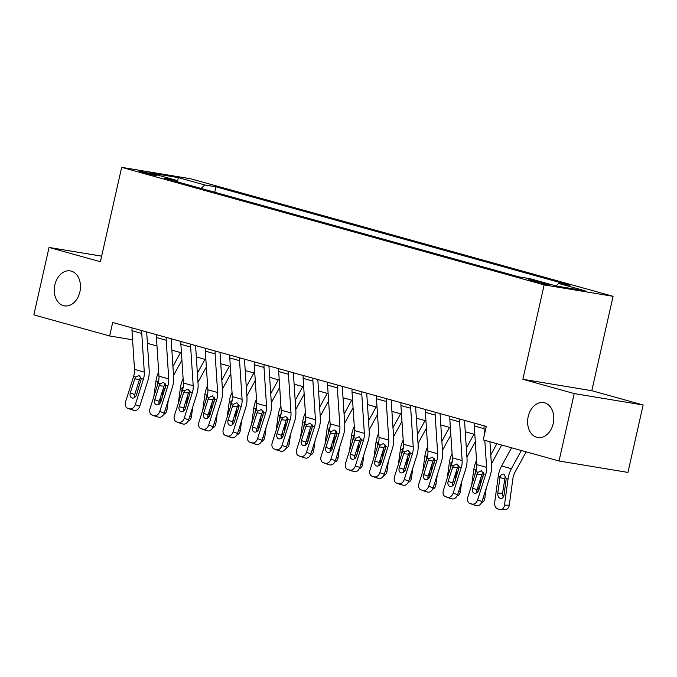 <?xml version="1.0" encoding="UTF-8"?>
<svg xmlns="http://www.w3.org/2000/svg" width="677" height="677" viewBox="0 0 677 677"><rect width="100%" height="100%" fill="white"/><g stroke="black" fill="none" stroke-linecap="round" stroke-linejoin="round"><path stroke-width="1.02" d="M79.886 291.863A17.72 12.956 99.4 0 1 64.467 305.86A17.72 12.956 99.4 0 1 54.845 284.899A17.72 12.956 99.4 0 1 70.264 270.893A17.72 12.956 99.4 0 1 79.886 291.863M553.227 423.557A17.72 12.956 99.4 0 1 537.817 437.554A17.72 12.956 99.4 0 1 528.195 416.592A17.72 12.956 99.4 0 1 543.606 402.595A17.72 12.956 99.4 0 1 553.227 423.557M141.967 172.466A8.86 0.474 12.7 0 0 151.284 174.658A8.86 0.474 12.7 0 0 156.573 175.402A8.86 0.474 12.7 0 0 153.891 174.446A8.86 0.474 12.7 0 0 144.573 172.254A8.86 0.474 12.7 0 0 139.284 171.509A8.86 0.474 12.7 0 0 141.967 172.466M613.083 296.306L190.584 178.762L121.665 167.346L544.156 284.89L613.083 296.306L591.808 390.705L522.881 379.289L574.223 393.574L643.15 404.99L591.808 390.705M643.15 404.99L627.951 472.419L559.033 460.995L574.223 393.574M559.033 460.995L483.234 439.906L486.272 426.425L112.687 322.48L109.64 335.97L132.574 339.769M547.05 283.849L542.751 282.656A8.581 0.457 12.7 0 0 533.721 280.532A8.581 0.457 12.7 0 0 528.602 279.813A8.581 0.457 12.7 0 0 531.2 280.743L535.499 281.937A8.581 0.457 12.7 0 0 544.528 284.061A8.581 0.457 12.7 0 0 549.648 284.78A8.581 0.457 12.7 0 0 547.05 283.849L546.906 284.509M556.139 285.956L558.728 283.451L570 285.322L215.971 186.818L214.744 192.243M558.728 283.451L585.14 290.797L556.452 286.049L530.04 278.696L518.777 276.834L164.739 178.33L176.012 180.2L149.609 172.855L178.296 177.602L204.699 184.948L215.971 186.818M101.643 256.168L49.049 247.452L33.85 314.881L109.64 335.97M49.049 247.452L100.391 261.737L121.665 167.346M522.881 379.289L544.156 284.89M147.408 343.332L156.979 345.989M171.865 350.136L181.428 352.793M196.313 356.931L205.884 359.597M220.761 363.735L230.332 366.401M245.209 370.539L254.78 373.205M269.658 377.343L279.229 380.009M294.114 384.147L303.677 386.804M318.562 390.951L328.133 393.608M343.011 397.746L352.582 400.412M367.459 404.55L377.03 407.215M391.907 411.354L401.478 414.019M416.355 418.158L425.926 420.823M440.812 424.961L450.383 427.619M465.26 431.765L474.831 434.422M204.699 184.948L201.086 188.443M176.612 181.631L176.012 180.2M178.296 177.602L177.543 181.893M484.182 425.841A9.69 6.592 105.5 0 0 484.055 428.685L484.436 434.566M484.817 440.346L486.585 467.35A13.845 9.41 -74.5 0 1 485.688 474.433L477.615 499.88L482.041 501.496A5.534 4.054 110 0 1 476.456 505.677L472.03 504.069A5.534 4.054 -70 0 0 477.615 499.88M489.92 441.768L491.468 465.412A20.767 14.115 -74.5 0 1 490.114 476.041L482.041 501.496M474.408 423.125A9.69 6.592 105.5 0 0 474.272 425.96L476.811 464.625A13.845 9.41 -74.5 0 1 475.906 471.708L467.832 497.163A5.534 4.054 -70 0 0 469.855 503.451A5.534 4.054 -70 0 0 470.075 503.527L472.03 504.069M483.166 472.275L481.846 474.611L477.048 474.162L472.605 488.159L477.031 489.767L481.846 474.611M470.075 503.527L476.456 505.677M474.501 505.135A5.534 4.054 110 0 1 474.281 505.067A5.534 4.054 110 0 1 474.069 504.983M477.031 489.767A4.426 3.241 -70 0 0 476.913 492.695M477.048 474.162L478.013 472.292L481.389 470.735L483.581 473.841L478.867 489.903A4.426 3.241 110 0 1 474.399 493.245A4.426 3.241 110 0 1 474.222 493.194A4.426 3.241 110 0 1 472.605 488.159M511.558 447.793L501.615 465.996A20.767 14.115 105.5 0 0 498.255 476.286L494.684 502.486A5.534 3.977 -91 0 0 497.857 509.002L499.821 509.553A5.534 3.977 -91 0 0 500.65 509.654A5.534 3.977 -91 0 0 504.467 505.211L509.282 505.127A5.534 3.977 89 0 1 505.457 509.578L500.65 509.654M521.341 450.51L511.397 468.712A20.767 14.115 105.5 0 0 508.038 479.011L504.467 505.211M526.131 451.847L515.087 472.064A13.845 9.41 105.5 0 0 512.844 478.927L509.282 505.127M500.066 476.794C500.853 474.704 502.114 473.807 503.849 474.112L506.218 478.504L504.035 494.946A4.426 3.182 89 0 1 500.98 498.509A4.426 3.182 89 0 1 500.32 498.416A4.426 3.182 89 0 1 497.781 493.203L500.066 476.794L498.255 476.286M505.169 476.794L502.588 493.127A4.426 3.182 -91 0 0 503.358 496.935M459.734 419.038A9.69 6.592 105.5 0 0 459.607 421.881L462.137 460.546A13.845 9.41 -74.5 0 1 461.24 467.629L453.167 493.084L457.593 494.692A5.534 4.054 110 0 1 452.008 498.881L447.582 497.265A5.534 4.054 -70 0 0 453.167 493.084M464.515 420.366L467.02 458.608A20.767 14.115 -74.5 0 1 465.666 469.237L457.593 494.692M449.96 416.321A9.69 6.592 105.5 0 0 449.824 419.156L452.354 457.821A13.845 9.41 -74.5 0 1 451.457 464.904L443.384 490.36A5.534 4.054 -70 0 0 445.407 496.656A5.534 4.054 -70 0 0 445.618 496.723L447.582 497.265M458.718 465.471L457.398 467.807L452.6 467.358L448.157 481.355L452.583 482.963L457.398 467.807M445.618 496.723L452.008 498.881M450.053 498.331A5.534 4.054 110 0 1 449.833 498.264A5.534 4.054 110 0 1 449.621 498.179M452.583 482.963A4.426 3.241 -70 0 0 452.456 485.891M452.6 467.358L453.565 465.497L456.941 463.931L459.133 467.045L454.411 483.099A4.426 3.241 110 0 1 449.943 486.45A4.426 3.241 110 0 1 449.773 486.391A4.426 3.241 110 0 1 448.157 481.355M435.286 412.242A9.69 6.592 105.5 0 0 435.15 415.077L437.689 453.742A13.845 9.41 -74.5 0 1 436.783 460.825L428.71 486.281L433.145 487.889A5.534 4.054 110 0 1 427.559 492.077L423.125 490.461A5.534 4.054 -70 0 0 428.71 486.281M440.058 413.571L442.572 451.813A20.767 14.115 -74.5 0 1 441.218 462.433L433.145 487.889M425.503 409.517A9.69 6.592 105.5 0 0 425.376 412.352L427.906 451.017A13.845 9.41 -74.5 0 1 427.009 458.109L418.936 483.556A5.534 4.054 -70 0 0 420.95 489.852A5.534 4.054 -70 0 0 421.17 489.92L423.125 490.461M434.27 458.667L432.942 461.003L428.143 460.555L423.709 474.552L428.135 476.168L432.942 461.003M421.17 489.92L427.559 492.077M425.605 491.527A5.534 4.054 110 0 1 425.384 491.46A5.534 4.054 110 0 1 425.173 491.375M428.135 476.168A4.426 3.241 -70 0 0 428.008 479.088M428.143 460.555L429.116 458.693L432.493 457.127L434.685 460.242L429.963 476.295A4.426 3.241 110 0 1 425.494 479.646A4.426 3.241 110 0 1 425.325 479.587A4.426 3.241 110 0 1 423.709 474.552M410.837 405.438A9.69 6.592 105.5 0 0 410.702 408.273L413.241 446.938A13.845 9.41 -74.5 0 1 412.335 454.022L404.262 479.477L408.696 481.085A5.534 4.054 110 0 1 403.111 485.274L398.677 483.666A5.534 4.054 -70 0 0 404.262 479.477M415.61 406.767L418.115 445.009A20.767 14.115 -74.5 0 1 416.77 455.638L408.696 481.085M401.055 402.713A9.69 6.592 105.5 0 0 400.928 405.557L403.458 444.222A13.845 9.41 -74.5 0 1 402.561 451.305L394.488 476.752A5.534 4.054 -70 0 0 396.502 483.048A5.534 4.054 -70 0 0 396.722 483.116L398.677 483.666M409.813 451.864L408.493 454.199L403.695 453.751L399.252 467.748L403.687 469.364L408.493 454.199M396.722 483.116L403.111 485.274M401.156 484.732A5.534 4.054 110 0 1 400.936 484.656A5.534 4.054 110 0 1 400.725 484.571M403.687 469.364A4.426 3.241 -70 0 0 403.56 472.292M403.695 453.751L404.668 451.889L408.036 450.323L410.228 453.438L405.515 469.491A4.426 3.241 110 0 1 401.046 472.842A4.426 3.241 110 0 1 400.869 472.783A4.426 3.241 110 0 1 399.252 467.748M476.532 460.428A20.767 14.115 105.5 0 0 473.807 469.483L471.691 484.994M496.893 443.706L490.774 454.902M483.463 473.079L482.913 477.133M486.171 488.489L484.825 498.323A5.534 3.977 89 0 1 481.533 502.715M501.682 445.043L491.367 463.923M474.89 474.907L475.618 469.99L476.693 468.129M479.714 487.22L481.119 476.896M478.597 490.588A4.426 3.182 89 0 1 476.76 491.688M478.148 486.264L478.14 486.323A4.426 3.182 -91 0 0 478.834 490.004M452.084 453.624A20.767 14.115 105.5 0 0 449.359 462.687L447.243 478.19M473.934 434.177L466.326 448.098M459.014 466.275L458.464 470.329M461.714 481.685L460.377 491.527A5.534 3.977 89 0 1 457.085 495.911M475.305 441.759L466.918 457.119M450.442 468.103L451.17 463.186L452.244 461.325M455.266 480.425L456.67 470.092M454.149 483.784A4.426 3.182 89 0 1 452.312 484.884M453.7 479.46L453.692 479.519A4.426 3.182 -91 0 0 454.377 483.2M427.636 446.82A20.767 14.115 105.5 0 0 424.902 455.883L422.795 471.387M449.477 427.373L441.878 441.294M434.566 459.471L434.016 463.533M437.266 474.89L435.929 484.724A5.534 3.977 89 0 1 432.637 489.116M450.857 434.956L442.47 450.323M425.994 461.299L426.722 456.383L427.796 454.521M430.817 473.621L432.222 463.288M429.7 476.98A4.426 3.182 89 0 1 427.864 478.08M429.252 472.656L429.243 472.715A4.426 3.182 -91 0 0 429.929 476.396M386.389 398.635A9.69 6.592 105.5 0 0 386.254 401.469L388.793 440.135A13.845 9.41 -74.5 0 1 387.887 447.218L379.814 472.673L384.24 474.281A5.534 4.054 110 0 1 378.663 478.47L374.229 476.862A5.534 4.054 -70 0 0 379.814 472.673M391.162 399.963L393.667 438.205A20.767 14.115 -74.5 0 1 392.322 448.834L384.24 474.281M376.607 395.91A9.69 6.592 105.5 0 0 376.471 398.753L379.01 437.418A13.845 9.41 -74.5 0 1 378.104 444.501L370.031 469.956A5.534 4.054 -70 0 0 372.054 476.244A5.534 4.054 -70 0 0 372.274 476.312L374.229 476.862M385.365 445.068L384.045 447.395L379.247 446.947L374.804 460.952L379.238 462.56L384.045 447.395M372.274 476.312L378.663 478.47M376.7 477.928A5.534 4.054 110 0 1 376.488 477.852A5.534 4.054 110 0 1 376.268 477.767M379.238 462.56A4.426 3.241 -70 0 0 379.112 465.488M379.247 446.947L380.212 445.085L383.588 443.52L385.78 446.634L381.066 462.687A4.426 3.241 110 0 1 376.598 466.038A4.426 3.241 110 0 1 376.42 465.979A4.426 3.241 110 0 1 374.804 460.952M403.187 440.025A20.767 14.115 105.5 0 0 400.454 449.079L398.347 464.583M425.029 420.569L417.43 434.49M410.118 452.676L409.568 456.73M412.818 468.086L411.481 477.92A5.534 3.977 89 0 1 408.18 482.312M426.408 428.152L418.022 443.52M401.546 454.495L402.273 449.587L403.348 447.717M406.361 466.817L407.774 456.484M405.252 470.176A4.426 3.182 89 0 1 403.416 471.277M404.795 465.852L404.787 465.92A4.426 3.182 -91 0 0 405.481 469.601M361.941 391.831A9.69 6.592 105.5 0 0 361.806 394.666L364.336 433.331A13.845 9.41 -74.5 0 1 363.439 440.422L355.366 465.869L359.792 467.485A5.534 4.054 110 0 1 354.206 471.666L349.781 470.058A5.534 4.054 -70 0 0 355.366 465.869M366.714 393.159L369.219 431.401A20.767 14.115 -74.5 0 1 367.865 442.03L359.792 467.485M352.158 389.114A9.69 6.592 105.5 0 0 352.023 391.949L354.562 430.614A13.845 9.41 -74.5 0 1 353.656 437.697L345.583 463.153A5.534 4.054 -70 0 0 347.606 469.44A5.534 4.054 -70 0 0 347.826 469.516L349.781 470.058M360.917 438.264L359.597 440.592L354.799 440.143L350.356 454.149L354.79 455.756L359.597 440.592M347.826 469.516L354.206 471.666M352.252 471.124A5.534 4.054 110 0 1 352.032 471.057A5.534 4.054 110 0 1 351.82 470.964M354.79 455.756A4.426 3.241 -70 0 0 354.663 458.684M354.799 440.143L355.763 438.281L359.14 436.716L361.332 439.83L356.618 455.892A4.426 3.241 110 0 1 352.15 459.234A4.426 3.241 110 0 1 351.972 459.184A4.426 3.241 110 0 1 350.356 454.149M337.484 385.027A9.69 6.592 105.5 0 0 337.358 387.87L339.888 426.535A13.845 9.41 -74.5 0 1 338.991 433.618L330.918 459.065L335.343 460.682A5.534 4.054 110 0 1 329.758 464.862L325.332 463.254A5.534 4.054 -70 0 0 330.918 459.065M342.266 386.355L344.771 424.597A20.767 14.115 -74.5 0 1 343.417 435.226L335.343 460.682M327.71 382.31A9.69 6.592 105.5 0 0 327.575 385.145L330.105 423.81A13.845 9.41 -74.5 0 1 329.208 430.894L321.135 456.349A5.534 4.054 -70 0 0 323.157 462.636A5.534 4.054 -70 0 0 323.378 462.713L325.332 463.254M336.469 431.461L335.149 433.796L330.351 433.348L325.908 447.345L330.334 448.953L335.149 433.796M323.378 462.713L329.758 464.862M327.803 464.32A5.534 4.054 110 0 1 327.583 464.253A5.534 4.054 110 0 1 327.372 464.16M330.334 448.953A4.426 3.241 -70 0 0 330.215 451.881M330.351 433.348L331.315 431.477L334.692 429.92L336.884 433.026L332.162 449.088A4.426 3.241 110 0 1 327.702 452.431A4.426 3.241 110 0 1 327.524 452.38A4.426 3.241 110 0 1 325.908 447.345M313.036 378.223A9.69 6.592 105.5 0 0 312.909 381.066L315.44 419.732A13.845 9.41 -74.5 0 1 314.543 426.815L306.461 452.27L310.895 453.878A5.534 4.054 110 0 1 305.31 458.067L300.884 456.45A5.534 4.054 -70 0 0 306.461 452.27M317.809 379.552L320.323 417.794A20.767 14.115 -74.5 0 1 318.969 428.423L310.895 453.878M303.262 375.507A9.69 6.592 105.5 0 0 303.127 378.341L305.657 417.007A13.845 9.41 -74.5 0 1 304.76 424.09L296.687 449.545A5.534 4.054 -70 0 0 298.701 455.841A5.534 4.054 -70 0 0 298.921 455.909L300.884 456.45M312.021 424.657L310.692 426.992L305.894 426.544L301.46 440.541L305.886 442.149L310.692 426.992M298.921 455.909L305.31 458.067M303.355 457.517A5.534 4.054 110 0 1 303.135 457.449A5.534 4.054 110 0 1 302.924 457.364M305.886 442.149A4.426 3.241 -70 0 0 305.759 445.077M305.894 426.544L306.867 424.682L310.244 423.117L312.435 426.231L307.713 442.284A4.426 3.241 110 0 1 303.245 445.635A4.426 3.241 110 0 1 303.076 445.576A4.426 3.241 110 0 1 301.46 440.541M288.588 371.428A9.69 6.592 105.5 0 0 288.453 374.263L290.992 412.928A13.845 9.41 -74.5 0 1 290.086 420.011L282.013 445.466L286.447 447.074A5.534 4.054 110 0 1 280.862 451.263L276.428 449.646A5.534 4.054 -70 0 0 282.013 445.466M293.361 372.756L295.866 410.998A20.767 14.115 -74.5 0 1 294.52 421.619L286.447 447.074M278.806 368.703A9.69 6.592 105.5 0 0 278.679 371.538L281.209 410.203A13.845 9.41 -74.5 0 1 280.312 417.294L272.239 442.741A5.534 4.054 -70 0 0 274.253 449.037A5.534 4.054 -70 0 0 274.473 449.105L276.428 449.646M287.564 417.853L286.244 420.189L281.446 419.74L277.003 433.737L281.437 435.353L286.244 420.189M274.473 449.105L280.862 451.263M278.907 450.713A5.534 4.054 110 0 1 278.687 450.645A5.534 4.054 110 0 1 278.475 450.56M281.437 435.353A4.426 3.241 -70 0 0 281.31 438.273M281.446 419.74L282.419 417.878L285.787 416.313L287.979 419.427L283.265 435.48A4.426 3.241 110 0 1 278.797 438.831A4.426 3.241 110 0 1 278.619 438.772A4.426 3.241 110 0 1 277.003 433.737M264.14 364.624A9.69 6.592 105.5 0 0 264.005 367.459L266.543 406.124A13.845 9.41 -74.5 0 1 265.638 413.207L257.565 438.662L261.999 440.27A5.534 4.054 110 0 1 256.414 444.459L251.979 442.851A5.534 4.054 -70 0 0 257.565 438.662M268.913 365.952L271.418 404.194A20.767 14.115 -74.5 0 1 270.072 414.823L261.999 440.27M254.357 361.899A9.69 6.592 105.5 0 0 254.222 364.742L256.761 403.407A13.845 9.41 -74.5 0 1 255.864 410.49L247.782 435.937A5.534 4.054 -70 0 0 249.805 442.233A5.534 4.054 -70 0 0 250.025 442.301L251.979 442.851M263.116 411.049L261.796 413.385L256.998 412.936L252.555 426.933L256.989 428.549L261.796 413.385M250.025 442.301L256.414 444.459M254.45 443.917A5.534 4.054 110 0 1 254.239 443.841A5.534 4.054 110 0 1 254.019 443.757M256.989 428.549A4.426 3.241 -70 0 0 256.862 431.477M256.998 412.936L257.962 411.074L261.339 409.509L263.531 412.623L258.817 428.676A4.426 3.241 110 0 1 254.349 432.028A4.426 3.241 110 0 1 254.171 431.968A4.426 3.241 110 0 1 252.555 426.933M378.731 433.221A20.767 14.115 105.5 0 0 376.006 442.276L373.899 457.779M400.581 413.765L392.982 427.686M385.67 445.872L385.111 449.926M388.37 461.282L387.032 471.116A5.534 3.977 89 0 1 383.732 475.508M401.96 421.348L393.574 436.716M377.097 447.692L377.817 442.783L378.9 440.913M381.913 460.013L383.317 449.68M380.804 463.373A4.426 3.182 89 0 1 378.968 464.481M380.347 459.048L380.339 459.116A4.426 3.182 -91 0 0 381.033 462.797M354.283 426.417A20.767 14.115 105.5 0 0 351.558 435.472L349.442 450.984M376.133 406.962L368.533 420.891M361.213 439.068L360.663 443.122M363.921 454.479L362.584 464.312A5.534 3.977 89 0 1 359.284 468.704M377.512 414.552L369.117 429.912M352.649 440.888L353.369 435.98L354.443 434.109M357.464 453.209L358.869 442.885M356.347 456.569A4.426 3.182 89 0 1 354.52 457.677M355.899 452.244L355.89 452.312A4.426 3.182 -91 0 0 356.584 455.993M329.834 419.613A20.767 14.115 105.5 0 0 327.109 428.668L324.994 444.18M351.685 400.166L344.077 414.087M336.765 432.264L336.215 436.318M339.473 447.675L338.128 457.508A5.534 3.977 89 0 1 334.836 461.9M353.064 407.749L344.669 423.108M328.193 434.092L328.92 429.176L329.995 427.314M333.016 446.405L334.421 436.081M331.899 449.773A4.426 3.182 89 0 1 330.063 450.874M331.451 445.449L331.442 445.508A4.426 3.182 -91 0 0 332.128 449.189M305.386 412.809A20.767 14.115 105.5 0 0 302.653 421.873L300.546 437.376M327.236 393.362L319.629 407.283M312.317 425.461L311.767 429.514M315.017 440.871L313.679 450.713A5.534 3.977 89 0 1 310.388 455.096M328.607 400.945L320.221 416.304M303.745 427.289L304.472 422.372L305.547 420.51M308.568 439.61L309.973 429.277M307.451 442.97A4.426 3.182 89 0 1 305.615 444.07M307.003 438.645L306.994 438.704A4.426 3.182 -91 0 0 307.68 442.386M280.938 406.005A20.767 14.115 105.5 0 0 278.205 415.069L276.098 430.572M302.78 386.559L295.18 400.479M287.869 418.657L287.319 422.719M290.568 434.075L289.231 443.909A5.534 3.977 89 0 1 285.931 448.301M304.159 394.141L295.773 409.5M279.296 420.485L280.024 415.568L281.099 413.706M284.112 432.806L285.525 422.473M283.003 436.166A4.426 3.182 89 0 1 281.167 437.266M282.554 431.841L282.537 431.901A4.426 3.182 -91 0 0 283.231 435.582M239.692 357.82A9.69 6.592 105.5 0 0 239.556 360.655L242.087 399.32A13.845 9.41 -74.5 0 1 241.19 406.403L233.116 431.858L237.542 433.466A5.534 4.054 110 0 1 231.957 437.655L227.531 436.047A5.534 4.054 -70 0 0 233.116 431.858M244.465 359.148L246.97 397.391A20.767 14.115 -74.5 0 1 245.616 408.019L237.542 433.466M229.909 355.095A9.69 6.592 105.5 0 0 229.774 357.938L232.313 396.604A13.845 9.41 -74.5 0 1 231.407 403.687L223.334 429.142A5.534 4.054 -70 0 0 225.356 435.429A5.534 4.054 -70 0 0 225.576 435.497L227.531 436.047M238.668 404.254L237.348 406.581L232.549 406.132L228.107 420.138L232.541 421.746L237.348 406.581M225.576 435.497L231.957 437.655M230.002 437.114A5.534 4.054 110 0 1 229.782 437.037A5.534 4.054 110 0 1 229.571 436.953M232.541 421.746A4.426 3.241 -70 0 0 232.414 424.674M232.549 406.132L233.514 404.271L236.891 402.705L239.083 405.819L234.369 421.873A4.426 3.241 110 0 1 229.901 425.224A4.426 3.241 110 0 1 229.723 425.164A4.426 3.241 110 0 1 228.107 420.138M256.481 399.21A20.767 14.115 105.5 0 0 253.757 408.265L251.649 423.768M278.332 379.755L270.732 393.675M263.421 411.861L262.862 415.915M266.12 427.272L264.783 437.105A5.534 3.977 89 0 1 261.483 441.497M279.711 387.337L271.325 402.705M254.848 413.681L255.576 408.773L256.651 406.902M259.663 426.002L261.068 415.67M258.555 429.362A4.426 3.182 89 0 1 256.718 430.462M258.098 425.038L258.089 425.097A4.426 3.182 -91 0 0 258.783 428.786M215.235 351.016A9.69 6.592 105.5 0 0 215.108 353.851L217.639 392.516A13.845 9.41 -74.5 0 1 216.742 399.608L208.668 425.054L213.094 426.671A5.534 4.054 110 0 1 207.509 430.851L203.083 429.243A5.534 4.054 -70 0 0 208.668 425.054M220.017 352.345L222.521 390.587A20.767 14.115 -74.5 0 1 221.167 401.216L213.094 426.671M205.461 348.291A9.69 6.592 105.5 0 0 205.326 351.135L207.864 389.8A13.845 9.41 -74.5 0 1 206.959 396.883L198.886 422.338A5.534 4.054 -70 0 0 200.908 428.626A5.534 4.054 -70 0 0 201.128 428.702L203.083 429.243M214.22 397.45L212.9 399.777L208.101 399.328L203.659 413.334L208.084 414.942L212.9 399.777M201.128 428.702L207.509 430.851M205.554 430.31A5.534 4.054 110 0 1 205.334 430.242A5.534 4.054 110 0 1 205.123 430.149M208.084 414.942A4.426 3.241 -70 0 0 207.966 417.87M208.101 399.328L209.066 397.467L212.443 395.901L214.634 399.015L209.921 415.077A4.426 3.241 110 0 1 205.453 418.42A4.426 3.241 110 0 1 205.275 418.369A4.426 3.241 110 0 1 203.659 413.334M232.033 392.406A20.767 14.115 105.5 0 0 229.308 401.461L227.193 416.964M253.883 372.951L246.284 386.872M238.964 405.058L238.414 409.111M241.672 420.468L240.335 430.301A5.534 3.977 89 0 1 237.035 434.693M255.263 380.533L246.877 395.901M230.4 406.877L231.119 401.969L232.203 400.099M235.215 419.198L236.62 408.866M234.107 422.558A4.426 3.182 89 0 1 232.27 423.667M233.65 418.234L233.641 418.301A4.426 3.182 -91 0 0 234.335 421.983M190.787 344.212A9.69 6.592 105.5 0 0 190.66 347.056L193.19 385.721A13.845 9.41 -74.5 0 1 192.293 392.804L184.22 418.251L188.646 419.867A5.534 4.054 110 0 1 183.061 424.047L178.635 422.44A5.534 4.054 -70 0 0 184.22 418.251M195.568 345.541L198.073 383.783A20.767 14.115 -74.5 0 1 196.719 394.412L188.646 419.867M181.013 341.496A9.69 6.592 105.5 0 0 180.877 344.331L183.408 382.996A13.845 9.41 -74.5 0 1 182.511 390.079L174.438 415.534A5.534 4.054 -70 0 0 176.46 421.822A5.534 4.054 -70 0 0 176.672 421.898L178.635 422.44M189.772 390.646L188.451 392.982L183.653 392.533L179.21 406.53L183.636 408.138L188.451 392.982M176.672 421.898L183.061 424.047M181.106 423.506A5.534 4.054 110 0 1 180.886 423.438A5.534 4.054 110 0 1 180.674 423.345M183.636 408.138A4.426 3.241 -70 0 0 183.509 411.066M183.653 392.533L184.618 390.663L187.994 389.106L190.186 392.211L185.464 408.273A4.426 3.241 110 0 1 180.996 411.616A4.426 3.241 110 0 1 180.827 411.565A4.426 3.241 110 0 1 179.21 406.53M207.585 385.602A20.767 14.115 105.5 0 0 204.86 394.657L202.745 410.169M229.435 366.147L221.828 380.076M214.516 398.254L213.966 402.307M217.224 413.664L215.878 423.497A5.534 3.977 89 0 1 212.586 427.889M230.815 373.738L222.42 389.097M205.943 400.073L206.671 395.165L207.746 393.295M210.767 412.395L212.172 402.062M209.65 415.754A4.426 3.182 89 0 1 207.814 416.863M209.201 411.43L209.193 411.498A4.426 3.182 -91 0 0 209.887 415.179M166.339 337.408A9.69 6.592 105.5 0 0 166.203 340.252L168.742 378.917A13.845 9.41 -74.5 0 1 167.837 386L159.764 411.455L164.198 413.063A5.534 4.054 110 0 1 158.613 417.244L154.178 415.636A5.534 4.054 -70 0 0 159.764 411.455M171.112 338.737L173.625 376.979A20.767 14.115 -74.5 0 1 172.271 387.608L164.198 413.063M156.556 334.692A9.69 6.592 105.5 0 0 156.429 337.527L158.96 376.192A13.845 9.41 -74.5 0 1 158.063 383.275L149.989 408.73A5.534 4.054 -70 0 0 152.003 415.026A5.534 4.054 -70 0 0 152.223 415.094L154.178 415.636M165.315 383.842L163.995 386.178L159.197 385.729L154.762 399.726L159.188 401.334L163.995 386.178M152.223 415.094L158.613 417.244M156.658 416.702A5.534 4.054 110 0 1 156.438 416.634A5.534 4.054 110 0 1 156.226 416.55M159.188 401.334A4.426 3.241 -70 0 0 159.061 404.262M159.197 385.729L160.17 383.867L163.546 382.302L165.73 385.416L161.016 401.469A4.426 3.241 110 0 1 156.548 404.821A4.426 3.241 110 0 1 156.379 404.761A4.426 3.241 110 0 1 154.762 399.726M183.137 378.798A20.767 14.115 105.5 0 0 180.404 387.853L178.296 403.365M204.987 359.352L197.379 373.272M190.068 391.45L189.518 395.503M192.767 406.86L191.43 416.693A5.534 3.977 89 0 1 188.138 421.086M206.358 366.934L197.972 382.293M181.495 393.278L182.223 388.361L183.298 386.499M186.319 405.591L187.724 395.266M185.202 408.959A4.426 3.182 89 0 1 183.365 410.059M184.753 404.634L184.745 404.694A4.426 3.182 -91 0 0 185.43 408.375M141.891 330.613A9.69 6.592 105.5 0 0 141.755 333.448L144.294 372.113A13.845 9.41 -74.5 0 1 143.389 379.196L135.315 404.651L139.75 406.259A5.534 4.054 110 0 1 134.164 410.448L129.73 408.832A5.534 4.054 -70 0 0 135.315 404.651M146.664 331.933L149.168 370.184A20.767 14.115 -74.5 0 1 147.823 380.804L139.75 406.259M132.108 327.888A9.69 6.592 105.5 0 0 131.981 330.723L134.511 369.388A13.845 9.41 -74.5 0 1 133.614 376.471L125.533 401.926A5.534 4.054 -70 0 0 127.555 408.223A5.534 4.054 -70 0 0 127.775 408.29L129.73 408.832M140.867 377.038L139.547 379.374L134.748 378.925L130.306 392.922L134.74 394.539L139.547 379.374M127.775 408.29L134.164 410.448M132.21 409.898A5.534 4.054 110 0 1 131.99 409.83A5.534 4.054 110 0 1 131.77 409.746M134.74 394.539A4.426 3.241 -70 0 0 134.613 397.458M134.748 378.925L135.722 377.064L139.09 375.498L141.281 378.612L136.568 394.666A4.426 3.241 110 0 1 132.1 398.017A4.426 3.241 110 0 1 131.922 397.958A4.426 3.241 110 0 1 130.306 392.922M158.689 371.995A20.767 14.115 105.5 0 0 155.955 381.058L153.848 396.561M180.531 352.548L172.931 366.469M165.62 384.646L165.07 388.7M168.319 400.056L166.982 409.898A5.534 3.977 89 0 1 163.69 414.282M181.91 360.13L173.524 375.49M157.047 386.474L157.775 381.557L158.85 379.695M161.871 398.795L163.275 388.463M160.754 402.155A4.426 3.182 89 0 1 158.917 403.255M160.305 397.831L160.297 397.89A4.426 3.182 -91 0 0 160.982 401.571M542.522 283.638L542.751 282.656M483.581 473.841L485.688 474.433M475.906 471.708L478.013 472.292M476.811 464.625L486.585 467.35M474.272 425.96L484.055 428.685M508.038 479.011L506.218 478.504M511.397 468.712L501.615 465.996M497.781 493.203L502.588 493.127M504.551 478.715L499.905 477.598M459.133 467.045L461.24 467.629M451.457 464.904L453.565 465.497M452.354 457.821L462.137 460.546M449.824 419.156L459.607 421.881M434.685 460.242L436.783 460.825M427.009 458.109L429.116 458.693M427.906 451.017L437.689 453.742M425.376 412.352L435.15 415.077M410.228 453.438L412.335 454.022M402.561 451.305L404.668 451.889M403.458 444.222L413.241 446.938M400.928 405.557L410.702 408.273M483.039 498.357L484.825 498.323M475.618 469.99L473.807 469.483M476.126 470.955L475.457 470.794M458.591 491.553L460.377 491.527M451.17 463.186L449.359 462.687M451.677 464.16L451 463.99M434.135 484.749L435.929 484.724M426.722 456.383L424.902 455.883M427.229 457.356L426.552 457.195M385.78 446.634L387.887 447.218M378.104 444.501L380.212 445.085M379.01 437.418L388.793 440.135M376.471 398.753L386.254 401.469M409.687 477.945L411.481 477.92M402.273 449.587L400.454 449.079M402.781 450.552L402.104 450.391M361.332 439.83L363.439 440.422M353.656 437.697L355.763 438.281M354.562 430.614L364.336 433.331M352.023 391.949L361.806 394.666M336.884 433.026L338.991 433.618M329.208 430.894L331.315 431.477M330.105 423.81L339.888 426.535M327.575 385.145L337.358 387.87M312.435 426.231L314.543 426.815M304.76 424.09L306.867 424.682M305.657 417.007L315.44 419.732M303.127 378.341L312.909 381.066M287.979 419.427L290.086 420.011M280.312 417.294L282.419 417.878M281.209 410.203L290.992 412.928M278.679 371.538L288.453 374.263M263.531 412.623L265.638 413.207M255.864 410.49L257.962 411.074M256.761 403.407L266.543 406.124M254.222 364.742L264.005 367.459M385.238 471.15L387.032 471.116M377.817 442.783L376.006 442.276M378.333 443.748L377.656 443.587M360.79 464.346L362.584 464.312M353.369 435.98L351.558 435.472M353.885 436.944L353.208 436.783M336.342 457.542L338.128 457.508M328.92 429.176L327.109 428.668M329.428 430.14L328.751 429.98M311.894 450.738L313.679 450.713M304.472 422.372L302.653 421.873M304.98 423.345L304.303 423.176M287.437 443.934L289.231 443.909M280.024 415.568L278.205 415.069M280.532 416.541L279.855 416.38M239.083 405.819L241.19 406.403M231.407 403.687L233.514 404.271M232.313 396.604L242.087 399.32M229.774 357.938L239.556 360.655M262.989 437.13L264.783 437.105M255.576 408.773L253.757 408.265M256.084 409.737L255.407 409.577M214.634 399.015L216.742 399.608M206.959 396.883L209.066 397.467M207.864 389.8L217.639 392.516M205.326 351.135L215.108 353.851M238.541 430.335L240.335 430.301M231.119 401.969L229.308 401.461M231.636 402.933L230.959 402.773M190.186 392.211L192.293 392.804M182.511 390.079L184.618 390.663M183.408 382.996L193.19 385.721M180.877 344.331L190.66 347.056M214.093 423.531L215.878 423.497M206.671 395.165L204.86 394.657M207.179 396.13L206.502 395.969M165.73 385.416L167.837 386M158.063 383.275L160.17 383.867M158.96 376.192L168.742 378.917M156.429 337.527L166.203 340.252M189.645 416.727L191.43 416.693M182.223 388.361L180.404 387.853M182.731 389.326L182.054 389.165M141.281 378.612L143.389 379.196M133.614 376.471L135.722 377.064M134.511 369.388L144.294 372.113M131.981 330.723L141.755 333.448M165.188 409.923L166.982 409.898M157.775 381.557L155.955 381.058M158.283 382.53L157.606 382.361M474.281 505.067L469.855 503.451M449.833 498.264L445.407 496.656M425.384 491.46L420.95 489.852M400.936 484.656L396.502 483.048M376.488 477.852L372.054 476.244M352.032 471.057L347.606 469.44M327.583 464.253L323.157 462.636M303.135 457.449L298.701 455.841M278.687 450.645L274.253 449.037M254.239 443.841L249.805 442.233M229.782 437.037L225.356 435.429M205.334 430.242L200.908 428.626M180.886 423.438L176.46 421.822M156.438 416.634L152.003 415.026M131.99 409.83L127.555 408.223"/></g></svg>
